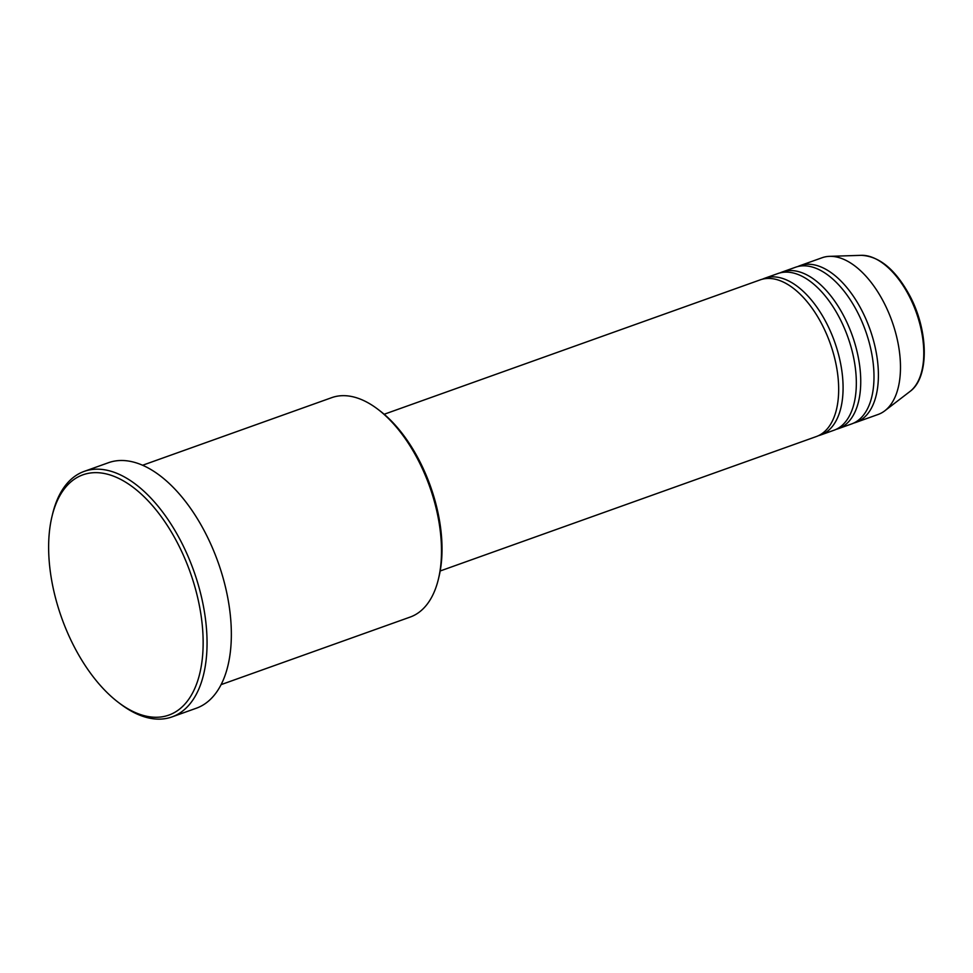<?xml version="1.0" encoding="UTF-8"?>
<svg xmlns="http://www.w3.org/2000/svg" width="973" height="973" viewBox="0 0 973 973"><rect width="100%" height="100%" fill="white"/><g stroke="black" fill="none" stroke-linecap="round" stroke-linejoin="round"><path stroke-width="1.46" d="M440.185 570.981L816.274 436.573A83.216 44.466 -109.7 0 0 822.185 324.848A83.216 44.466 -109.7 0 0 760.254 279.847L384.177 414.255M818.439 435.673A83.216 44.466 -109.7 0 0 820.689 434.992A83.216 44.466 -109.7 0 0 826.6 323.279A83.216 44.466 -109.7 0 0 764.669 278.266A83.216 44.466 -109.7 0 0 762.504 279.166M820.689 434.992L833.934 430.261A83.216 44.466 -109.7 0 0 839.845 318.536A83.216 44.466 -109.7 0 0 777.914 273.535L764.669 278.266M836.099 429.361A83.216 44.466 -109.7 0 0 838.349 428.679A83.216 44.466 -109.7 0 0 844.26 316.967A83.216 44.466 -109.7 0 0 782.341 271.954A83.216 44.466 -109.7 0 0 780.164 272.854M838.349 428.679L851.594 423.948A83.216 44.466 -109.7 0 0 857.505 312.224A83.216 44.466 -109.7 0 0 795.586 267.222L782.341 271.954M853.771 423.048A83.216 44.466 -109.7 0 0 856.009 422.367A83.216 44.466 -109.7 0 0 861.92 310.655A83.216 44.466 -109.7 0 0 800.001 265.641A83.216 44.466 -109.7 0 0 797.824 266.541M377.646 409.098L379.689 410.655A113.732 60.776 70.3 0 1 419.533 460.983A113.732 60.776 70.3 0 1 439.005 576.612L438.409 579.105A116.505 62.26 -109.7 0 0 418.451 460.655A116.505 62.26 -109.7 0 0 377.646 409.098A116.505 62.26 -109.7 0 0 331.757 397.641L142.617 465.24M221.041 684.651L410.18 617.064A116.505 62.26 -109.7 0 0 438.409 579.105M73.875 646.084A127.597 68.183 -109.7 0 0 118.572 702.555A127.597 68.183 -109.7 0 0 196.522 684.177A127.597 68.183 -109.7 0 0 177.901 543.798A127.597 68.183 -109.7 0 0 52.019 516.347A127.597 68.183 -109.7 0 0 73.875 646.084M52.019 516.347L52.627 513.853A130.37 69.667 70.3 0 1 84.213 471.382A130.37 69.667 70.3 0 1 181.233 541.9A130.37 69.667 70.3 0 1 171.978 716.919A130.37 69.667 70.3 0 1 120.616 704.099L118.572 702.555M171.978 716.919L196.254 708.247A130.37 69.667 -109.7 0 0 205.522 533.216A130.37 69.667 -109.7 0 0 108.502 462.698L84.213 471.382M856.009 422.367L878.096 414.474A83.216 44.466 -109.7 0 0 884.785 410.813A83.216 44.466 -109.7 0 0 884.007 302.761A83.216 44.466 -109.7 0 0 829.58 256.349A83.216 44.466 -109.7 0 0 822.076 257.748L800.001 265.641M861.275 255.327C879.628 256.24 895.89 269.886 910.071 296.254C928.631 331.331 929.397 377.633 909.95 391.499A73.364 39.2 -109.7 0 0 909.256 296.242A73.364 39.2 -109.7 0 0 861.275 255.327L829.58 256.349M909.95 391.499L884.785 410.813"/></g></svg>
